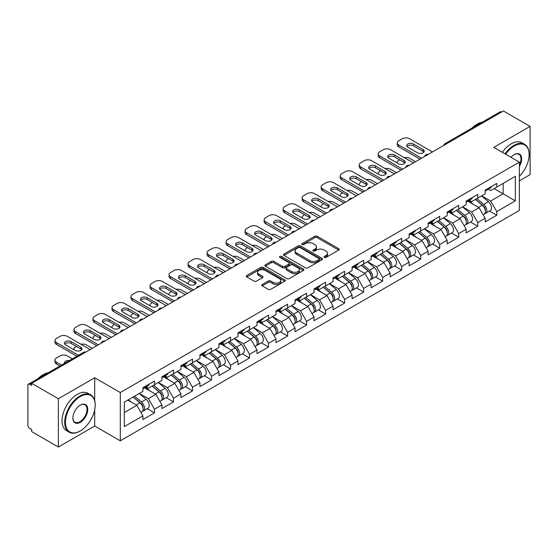 <?xml version="1.0" encoding="UTF-8"?>
<svg xmlns="http://www.w3.org/2000/svg" width="558" height="558" viewBox="0 0 558 558"><rect width="100%" height="100%" fill="white"/><g stroke="black" fill="none" stroke-linecap="round" stroke-linejoin="round"><path stroke-width="0.84" d="M324.317 257.412A1.186 0.684 0 0 0 325.991 257.412L338.706 250.075A1.695 0.976 0 0 0 339.201 249.384A1.695 0.976 0 0 0 338.706 248.694L317.167 236.257A1.695 0.976 0 0 0 314.775 236.257L302.066 243.602A1.186 0.684 0 0 0 301.718 244.083A1.186 0.684 0 0 0 302.066 244.564A1.186 0.684 0 0 0 303.74 244.564L305.386 243.616A5.413 3.125 0 0 1 313.038 243.616L314.838 244.655A5.413 3.125 0 0 1 316.421 246.866A5.413 3.125 0 0 1 314.838 249.077L313.191 250.026A1.186 0.684 0 0 0 312.843 250.507A1.186 0.684 0 0 0 313.191 250.988A1.186 0.684 0 0 0 314.865 250.988L316.512 250.04A5.413 3.125 0 0 1 324.17 250.04L325.963 251.079A5.413 3.125 0 0 1 327.546 253.29A5.413 3.125 0 0 1 325.963 255.501L324.317 256.45A1.186 0.684 0 0 0 323.968 256.931A1.186 0.684 0 0 0 324.317 257.412L324.317 256.45M262.253 284.475A1.695 0.976 0 0 0 261.758 285.166A1.695 0.976 0 0 0 262.253 285.856L268.293 289.344A1.695 0.976 0 0 0 270.686 289.344L284.803 281.197A1.695 0.976 0 0 0 285.298 280.507A1.695 0.976 0 0 0 284.803 279.816L263.271 267.38A1.695 0.976 0 0 0 260.872 267.38L246.755 275.533A1.695 0.976 0 0 0 246.259 276.224A1.695 0.976 0 0 0 246.755 276.914L254.057 281.127A1.695 0.976 0 0 0 256.45 281.127L262.49 277.64A1.695 0.976 0 0 0 262.985 276.949A1.695 0.976 0 0 0 262.49 276.259L258.87 274.166A4.527 2.616 0 0 1 257.545 272.318A4.527 2.616 0 0 1 260.342 269.905A4.527 2.616 0 0 1 265.273 270.47L279.453 278.658A4.527 2.616 0 0 1 280.779 280.507A4.527 2.616 0 0 1 277.982 282.92A4.527 2.616 0 0 1 273.05 282.355L270.686 280.988A1.695 0.976 0 0 0 268.293 280.988L262.253 284.475L262.253 285.856L268.293 282.397L268.293 280.988M94.7 377.773L58.374 398.74L31.68 383.332L503.407 110.979L530.1 126.394L493.774 147.368L519.372 162.141L120.298 392.546L94.7 377.773L94.7 400.588M305.505 267.861A1.695 0.976 0 0 0 307.897 267.861L322.015 259.714A1.695 0.976 0 0 0 322.51 259.024A1.695 0.976 0 0 0 322.015 258.333L300.476 245.897A1.695 0.976 0 0 0 298.084 245.897L283.966 254.05A1.695 0.976 0 0 0 283.471 254.741A1.695 0.976 0 0 0 283.966 255.431L305.505 267.861M280.311 257.67A1.186 0.684 0 0 1 281.511 257.838L281.511 256.429L303.413 269.075A1.695 0.976 0 0 1 303.908 269.765A1.695 0.976 0 0 1 303.413 270.456L289.288 278.602A1.695 0.976 0 0 1 286.896 278.602L265.364 266.173L265.364 264.792A1.695 0.976 0 0 0 264.869 265.482A1.695 0.976 0 0 0 265.364 266.173M265.364 264.792L271.404 261.297A1.695 0.976 0 0 1 273.797 261.297L282.529 266.34A1.695 0.976 0 0 0 284.922 266.34L288.932 264.032A1.695 0.976 0 0 0 289.428 263.341A1.695 0.976 0 0 0 288.932 262.651L279.837 257.398A1.186 0.684 0 0 1 279.495 256.917A1.186 0.684 0 0 1 280.221 256.282A1.186 0.684 0 0 1 281.511 256.429M58.374 398.74L58.374 447.021L94.7 426.047L120.298 440.827L120.298 392.546M120.298 440.827L519.372 210.422L519.372 162.141M147.256 408.679L154.489 412.85L154.489 409.195L148.393 398.635L139.374 393.432M154.489 412.85L142.904 419.539L142.904 415.877L124.315 426.612L124.315 402.123L142.904 391.388L142.904 387.726L154.489 381.044L154.489 384.699L161.925 380.41L161.925 376.748L173.503 370.066L173.503 373.72L180.938 369.431L180.938 365.769L192.517 359.087L192.517 362.749L199.952 358.452L199.952 354.79L211.531 348.108L211.531 351.77L218.966 347.474L218.966 343.812L230.545 337.13L230.545 340.792L237.98 336.495L237.98 332.833L249.566 326.151L249.566 329.813L257.001 325.516L257.001 321.854L268.579 315.172L268.579 318.834L276.015 314.538L276.015 310.883L287.593 304.194L287.593 307.856L295.029 303.559L295.029 299.904L306.607 293.215L306.607 296.877L314.042 292.58L314.042 288.925L325.621 282.236L325.621 285.898L333.056 281.602L333.056 277.947L344.642 271.258L344.642 274.92L352.077 270.623L352.077 266.968L363.656 260.279L363.656 263.941L371.091 259.644L371.091 255.989L382.669 249.3L382.669 252.962L390.105 248.666L390.105 245.011L401.683 238.322L401.683 241.984L409.119 237.687L409.119 234.032L420.704 227.343L420.704 231.005L428.139 226.708L428.139 223.054L439.718 216.364L439.718 220.026L447.153 215.73L447.153 212.075L458.732 205.386L458.732 209.048L466.167 204.758L466.167 201.096L477.746 194.407L477.746 198.069L485.181 193.779L485.181 190.118L496.76 183.429L496.76 187.09L515.348 176.356L515.348 200.852L496.76 211.58L490.67 201.026L481.645 195.816M489.533 211.064L496.76 215.242L496.76 211.58M496.76 215.242L485.181 221.924L485.181 218.269L477.746 222.558L471.65 212.005L462.631 206.795M470.513 222.042L477.746 226.22L477.746 222.558M477.746 226.22L466.167 232.902L466.167 229.247L458.732 233.537L452.636 222.984L443.617 217.773M451.499 233.021L458.732 237.199L458.732 233.537M458.732 237.199L447.153 243.881L447.153 240.226L439.718 244.516L433.622 233.962L424.603 228.752M432.485 243.999L439.718 248.177L439.718 244.516M439.718 248.177L428.139 254.86L428.139 251.205L420.704 255.494L414.608 244.941L405.589 239.731M413.471 254.978L420.704 259.156L420.704 255.494M420.704 259.156L409.119 265.838L409.119 262.183L401.683 266.473L395.594 255.92L386.568 250.709M394.45 265.957L401.683 270.135L401.683 266.473M401.683 270.135L390.105 276.817L390.105 273.162L382.669 277.452L376.573 266.898L367.555 261.688M375.436 276.935L382.669 281.113L382.669 277.452M382.669 281.113L371.091 287.795L371.091 284.141L363.656 288.43L357.559 277.877L348.541 272.667M356.423 287.914L363.656 292.092L363.656 288.43M363.656 292.092L352.077 298.774L352.077 295.119L344.642 299.409L338.546 288.856L329.527 283.645M337.409 298.893L344.642 303.071L344.642 299.409M344.642 303.071L333.056 309.753L333.056 306.091L325.621 310.387L319.532 299.834L310.506 294.624M318.395 309.871L325.621 314.049L325.621 310.387M325.621 314.049L314.042 320.731L314.042 317.07L306.607 321.366L300.511 310.806L291.492 305.603M299.374 320.85L306.607 325.028L306.607 321.366M306.607 325.028L295.029 331.71L295.029 328.048L287.593 332.345L281.497 321.785L272.478 316.581M280.36 331.829L287.593 336.007L287.593 332.345M287.593 336.007L276.015 342.689L276.015 339.027L268.579 343.323L262.483 332.763L253.465 327.56M261.346 342.807L268.579 346.985L268.579 343.323M268.579 346.985L257.001 353.667L257.001 350.006L249.566 354.302L243.469 343.742L234.451 338.539M242.332 353.786L249.566 357.957L249.566 354.302M249.566 357.957L237.98 364.646L237.98 360.984L230.545 365.281L224.456 354.721L215.43 349.517M223.319 364.765L230.545 368.936L230.545 365.281M230.545 368.936L218.966 375.625L218.966 371.963L211.531 376.259L205.435 365.699L196.416 360.496M204.298 375.743L211.531 379.914L211.531 376.259M211.531 379.914L199.952 386.603L199.952 382.941L192.517 387.238L186.421 376.678L177.402 371.475M185.284 386.722L192.517 390.893L192.517 387.238M192.517 390.893L180.938 397.582L180.938 393.92L173.503 398.217L167.407 387.657L158.388 382.453M166.27 397.701L173.503 401.872L173.503 398.217M173.503 401.872L161.925 408.561L161.925 404.899L154.489 409.195M146.036 386.861L148.393 388.222L154.489 384.699M148.393 398.635L155.828 394.346L144.452 387.775M161.925 404.899L155.828 394.346M165.049 375.883L167.407 377.243L173.503 373.72M167.407 387.657L174.842 383.367L163.466 376.796M180.938 393.92L174.842 383.367M184.063 364.904L186.421 366.264L192.517 362.749M186.421 376.678L193.856 372.388L182.48 365.818M199.952 382.941L193.856 372.388M203.084 353.925L205.435 355.286L211.531 351.77M205.435 365.699L212.87 361.41L201.494 354.839M218.966 371.963L212.87 361.41M222.098 342.947L224.456 344.307L230.545 340.792M224.456 354.721L231.891 350.431L220.515 343.861M237.98 360.984L231.891 350.431M241.112 331.968L243.469 333.328L249.566 329.813M243.469 343.742L250.905 339.452L239.528 332.882M257.001 350.006L250.905 339.452M260.126 320.99L262.483 322.35L268.579 318.834M262.483 332.763L269.919 328.474L258.542 321.903M276.015 339.027L269.919 328.474M279.139 310.011L281.497 311.371L287.593 307.856M281.497 321.785L288.932 317.495L277.556 310.925M295.029 328.048L288.932 317.495M298.16 299.032L300.511 300.392L306.607 296.877M300.511 310.806L307.946 306.516L296.57 299.946M314.042 317.07L307.946 306.516M317.174 288.054L319.532 289.414L325.621 285.898M319.532 299.834L326.967 295.538L315.591 288.967M333.056 306.091L326.967 295.538M336.188 277.075L338.546 278.435L344.642 274.92M338.546 288.856L345.981 284.559L334.605 277.989M352.077 295.119L345.981 284.559M355.202 266.096L357.559 267.456L363.656 263.941M357.559 277.877L364.995 273.58L353.619 267.01M371.091 284.141L364.995 273.58M374.216 255.118L376.573 256.478L382.669 252.962M376.573 266.898L384.009 262.602L372.632 256.031M390.105 273.162L384.009 262.602M393.237 244.139L395.594 245.499L401.683 241.984M395.594 255.92L403.029 251.623L391.653 245.06M409.119 262.183L403.029 251.623M412.25 233.16L414.608 234.52L420.704 231.005M414.608 244.941L422.043 240.644L410.667 234.081M428.139 251.205L422.043 240.644M431.264 222.182L433.622 223.542L439.718 220.026M433.622 233.962L441.057 229.666L429.681 223.102M447.153 240.226L441.057 229.666M450.278 211.203L452.636 212.563L458.732 209.048M452.636 222.984L460.071 218.687L448.695 212.124M466.167 229.247L460.071 218.687M469.299 200.224L471.65 201.591L477.746 198.069M471.65 212.005L479.085 207.709L467.709 201.145M485.181 218.269L479.085 207.709M501.579 112.039L446.358 143.915M445.584 144.369A2.588 1.493 120 0 1 446.24 143.845A2.588 1.493 60 0 0 444.942 143.72L500.163 111.837A2.588 1.493 60 0 1 501.454 111.963M488.313 189.253L490.67 190.613L496.76 187.09M490.67 201.026L503.163 193.814L503.163 183.394L515.348 176.356M494.144 188.604L515.348 200.852M519.372 180.862L530.1 174.668L530.1 126.394M58.374 447.021L31.68 431.606L31.68 429.493L29.727 428.37A2.588 1.493 -120 0 1 27.9 425.203L27.9 385.369A2.588 1.493 -120 0 1 28.437 384.19A2.588 1.493 -120 0 1 29.727 384.316L31.68 385.439L31.68 383.332M124.315 412.536L136.815 405.324L127.789 400.114M142.904 415.877L136.815 405.324M94.7 426.047L94.7 409.788M324.791 257.58L325.963 256.903A5.413 3.125 0 0 0 327.546 254.692L327.546 253.29M316.421 246.866L316.421 248.268A5.413 3.125 0 0 1 314.838 250.479L313.666 251.156M338.685 250.089L317.167 237.666A1.695 0.976 0 0 0 314.775 237.666L302.534 244.732M322.015 258.333L322.015 259.714L300.476 247.306A1.695 0.976 0 0 0 298.084 247.306L283.987 255.445M319.023 259.505A1.186 0.684 0 0 0 319.371 259.024A1.186 0.684 0 0 0 319.023 258.535L300.12 247.626A1.186 0.684 0 0 0 298.446 247.626L296.71 248.624A5.413 3.125 0 0 0 295.126 250.835A5.413 3.125 0 0 0 296.71 253.046L309.634 260.509A5.413 3.125 0 0 0 317.286 260.509L319.023 259.505L319.023 260.914A1.186 0.684 0 0 0 319.371 260.426L319.371 259.024M295.126 250.835L295.126 252.244A5.413 3.125 0 0 0 296.71 254.455L296.71 253.046M319.023 260.914L317.286 261.911A5.413 3.125 0 0 1 309.634 261.911L296.71 254.455M265.385 266.187L271.404 262.706L271.404 261.297M289.428 263.341L289.428 264.743A1.695 0.976 0 0 1 288.932 265.434L284.922 267.749A1.695 0.976 0 0 1 282.529 267.749L273.797 262.706A1.695 0.976 0 0 0 271.404 262.706M281.511 257.838L303.385 270.47M291.597 271.579A4.527 2.616 0 0 0 296.528 272.144A4.527 2.616 0 0 0 299.318 269.73A4.527 2.616 0 0 0 297.993 267.882L292.999 264.994A1.695 0.976 0 0 0 290.606 264.994L286.596 267.31A1.695 0.976 0 0 0 286.101 268A1.695 0.976 0 0 0 286.596 268.691L291.597 271.579L291.597 272.981A4.527 2.616 0 0 0 296.528 273.553A4.527 2.616 0 0 0 299.318 271.132L299.318 269.73M286.101 268L286.101 269.409A1.695 0.976 0 0 0 286.596 270.1L286.596 268.691M291.597 272.981L286.596 270.1M280.779 280.507L280.779 281.909A4.527 2.616 0 0 1 277.982 284.329A4.527 2.616 0 0 1 273.05 283.757L270.686 282.397A1.695 0.976 0 0 0 268.293 282.397M257.545 272.318L257.545 273.727A4.527 2.616 0 0 0 258.87 275.575L258.87 274.166M262.469 277.654L258.87 275.575M284.803 279.816L284.803 281.197L263.271 268.789A1.695 0.976 0 0 0 260.872 268.789L246.782 276.928M483.73 206.314L482.879 205.818M484.825 213.561A5.692 3.285 -120 0 0 485.648 213.309A5.692 3.285 -120 0 0 486.674 209.334A5.692 3.285 -120 0 0 483.709 204.374L476.846 198.585M485.648 213.309L490.343 210.596A5.692 3.285 -120 0 0 491.368 206.62A5.692 3.285 -120 0 0 488.403 201.668L481.54 195.879M475.528 199.352L483.354 205.951A3.446 1.988 60 0 1 485.216 210.199M415.522 161.722L409.607 158.305A5.168 2.985 0 0 0 404.243 157.6M399.674 159.818L398.761 160.348A5.168 2.985 0 0 0 397.247 162.462A5.168 2.985 0 0 0 397.38 163.145M483.151 214.746L484.184 214.153A5.692 3.285 -120 0 0 485.209 210.178A5.692 3.285 -120 0 0 482.245 205.218L475.388 199.429M473.407 204.43L468.776 200.524M407.012 146.517A3.962 2.288 180 0 1 413.45 145.819L423.076 151.378A3.962 2.288 180 0 1 423.906 152.083M420.028 159.114L398.761 146.838A5.168 2.985 180 0 1 397.247 144.724L397.247 142.897A5.168 2.985 0 0 0 398.761 145.01L398.761 146.838M486.709 189.239A5.692 3.285 60 0 1 485.648 190.787A5.692 3.285 60 0 1 485.181 190.976M491.403 186.525A5.692 3.285 60 0 1 490.343 188.074L485.648 190.787M397.247 142.897A5.168 2.985 0 0 1 398.761 140.783L402.297 138.747A5.168 2.985 0 0 1 409.607 138.747L432.464 151.936M421.618 158.2L398.761 145.01M413.45 143.985L423.076 149.544A3.962 2.288 180 0 1 424.24 151.162A3.962 2.288 180 0 1 421.792 153.283A3.962 2.288 180 0 1 417.468 152.78L407.842 147.221A3.962 2.288 180 0 1 406.677 145.603A3.962 2.288 180 0 1 409.126 143.49A3.962 2.288 180 0 1 413.45 143.985L413.45 145.819M519.372 176.363A21.03 12.143 120 0 0 529.124 154.615A21.03 12.143 120 0 0 514.253 146.029A21.03 12.143 120 0 0 505.618 154.203M504.99 153.841A21.546 12.443 -60 0 1 513.89 145.394A21.546 12.443 -60 0 1 524.66 144.327A21.546 12.443 -60 0 1 529.124 154.189A21.546 12.443 -60 0 1 529.124 154.406M511.03 157.328A10.518 6.068 -60 0 1 514.253 154.615L514.253 154.615A10.518 6.068 -60 0 1 521.158 156.031A10.518 6.068 -60 0 1 519.372 166.472M519.372 164.973A9.995 5.775 120 0 0 518.884 154.329A9.995 5.775 120 0 0 514.071 154.719M471.949 128.124A21.546 12.443 -60 0 1 477.076 124.141A21.546 12.443 -60 0 1 482.203 122.209M502.312 152.292A21.546 12.443 -60 0 1 511.205 143.845A21.546 12.443 -60 0 1 521.981 142.778L524.66 144.327M79.947 431.118L80.317 430.902A21.03 12.143 120 0 0 95.188 405.143A21.03 12.143 120 0 0 80.317 396.564A21.03 12.143 120 0 0 65.446 422.315A21.03 12.143 120 0 0 80.317 430.902L79.947 431.118A21.546 12.443 -60 0 1 69.171 432.185A21.546 12.443 -60 0 1 65.872 414.915A21.546 12.443 -60 0 1 79.947 395.929A21.546 12.443 -60 0 1 90.724 394.862A21.546 12.443 -60 0 1 95.188 404.724A21.546 12.443 -60 0 1 95.181 404.934M80.317 405.143L80.317 405.143A10.518 6.068 -60 0 1 87.752 409.439A10.518 6.068 -60 0 1 80.317 422.315A10.518 6.068 -60 0 1 72.882 418.026A10.518 6.068 -60 0 1 80.317 405.143L80.317 405.143M72.882 417.809A9.995 5.775 120 0 0 74.946 422.183A9.995 5.775 120 0 0 79.947 421.688A9.995 5.775 120 0 0 86.483 412.871A9.995 5.775 120 0 0 84.949 404.864A9.995 5.775 120 0 0 80.129 405.254M38.014 378.659A21.546 12.443 -60 0 1 43.133 374.676A21.546 12.443 -60 0 1 48.26 372.737M69.171 432.185L66.493 430.637A21.546 12.443 -60 0 1 63.187 413.366A21.546 12.443 -60 0 1 77.269 394.38A21.546 12.443 -60 0 1 88.038 393.313L90.724 394.862M464.716 217.292L463.865 216.797M465.804 224.539A5.692 3.285 -120 0 0 466.634 224.281A5.692 3.285 -120 0 0 467.66 220.312A5.692 3.285 -120 0 0 464.695 215.353L457.832 209.564M466.634 224.281L471.329 221.575A5.692 3.285 -120 0 0 472.347 217.599A5.692 3.285 -120 0 0 469.39 212.647L462.526 206.858M456.514 210.331L464.34 216.929A3.446 1.988 60 0 1 466.202 221.177M396.508 172.701L390.593 169.283A5.168 2.985 0 0 0 385.229 168.579M380.661 170.797L379.747 171.327A5.168 2.985 0 0 0 378.233 173.44A5.168 2.985 0 0 0 378.366 174.124M464.137 225.725L465.17 225.132A5.692 3.285 -120 0 0 466.195 221.156A5.692 3.285 -120 0 0 463.231 216.197L456.374 210.408M454.393 215.409L449.762 211.503M445.702 228.271L444.845 227.776M446.791 235.518A5.692 3.285 -120 0 0 447.621 235.26A5.692 3.285 -120 0 0 448.639 231.291A5.692 3.285 -120 0 0 445.682 226.332L438.818 220.543M447.621 235.26L452.315 232.553A5.692 3.285 -120 0 0 453.333 228.578A5.692 3.285 -120 0 0 450.369 223.625L443.512 217.836M437.5 221.31L445.326 227.908A3.446 1.988 60 0 1 447.181 232.156M377.487 183.68L371.579 180.262A5.168 2.985 0 0 0 366.208 179.557M361.647 181.775L360.726 182.306A5.168 2.985 0 0 0 359.212 184.419A5.168 2.985 0 0 0 359.352 185.096M445.124 236.704L446.156 236.111A5.692 3.285 -120 0 0 447.181 232.135A5.692 3.285 -120 0 0 444.217 227.176L437.353 221.386M435.38 226.388L430.748 222.482M426.689 239.243L425.831 238.754M427.777 246.496A5.692 3.285 -120 0 0 428.607 246.238A5.692 3.285 -120 0 0 429.625 242.27A5.692 3.285 -120 0 0 426.661 237.31L419.804 231.521M428.607 246.238L433.294 243.532A5.692 3.285 -120 0 0 434.319 239.556A5.692 3.285 -120 0 0 431.355 234.604L424.499 228.815M418.479 232.288L426.305 238.887A3.446 1.988 60 0 1 428.167 243.135M358.473 194.658L352.565 191.241A5.168 2.985 0 0 0 347.195 190.536M342.626 192.754L341.712 193.284A5.168 2.985 0 0 0 340.199 195.398A5.168 2.985 0 0 0 340.338 196.074M426.103 247.682L427.142 247.082A5.692 3.285 -120 0 0 428.16 243.114A5.692 3.285 -120 0 0 425.203 238.154L418.34 232.365M416.366 237.366L411.734 233.46M407.668 250.221L406.817 249.733M408.763 257.475A5.692 3.285 -120 0 0 409.586 257.217A5.692 3.285 -120 0 0 410.611 253.241A5.692 3.285 -120 0 0 407.647 248.289L400.79 242.5M409.586 257.217L414.28 254.511A5.692 3.285 -120 0 0 415.305 250.535A5.692 3.285 -120 0 0 412.341 245.583L405.478 239.794M399.465 243.267L407.291 249.865A3.446 1.988 60 0 1 409.154 254.113M339.459 205.637L333.544 202.219A5.168 2.985 0 0 0 328.181 201.515M323.612 203.733L322.698 204.263A5.168 2.985 0 0 0 321.185 206.376A5.168 2.985 0 0 0 321.317 207.053M407.089 258.661L408.128 258.061A5.692 3.285 -120 0 0 409.147 254.092A5.692 3.285 -120 0 0 406.182 249.133L399.326 243.344M397.345 248.345L392.72 244.439M388.654 261.2L387.803 260.712M389.749 268.454A5.692 3.285 -120 0 0 390.572 268.196A5.692 3.285 -120 0 0 391.597 264.22A5.692 3.285 -120 0 0 388.633 259.268L381.77 253.478M390.572 268.196L395.266 265.489A5.692 3.285 -120 0 0 396.292 261.514A5.692 3.285 -120 0 0 393.327 256.561L386.464 250.772M380.451 254.246L388.277 260.844A3.446 1.988 60 0 1 390.14 265.092M320.445 216.616L314.531 213.198A5.168 2.985 0 0 0 309.167 212.493M304.598 214.711L303.685 215.242A5.168 2.985 0 0 0 302.171 217.355A5.168 2.985 0 0 0 302.303 218.032M388.075 269.64L389.107 269.04A5.692 3.285 -120 0 0 390.133 265.071A5.692 3.285 -120 0 0 387.168 260.112L380.312 254.322M378.331 259.324L373.7 255.418M387.998 157.496A3.962 2.288 180 0 1 394.436 156.798L404.062 162.357A3.962 2.288 180 0 1 404.892 163.055M401.014 170.092L379.747 157.816A5.168 2.985 180 0 1 378.233 155.703L378.233 153.875A5.168 2.985 0 0 0 379.747 155.982L379.747 157.816M467.695 200.217A5.692 3.285 60 0 1 466.634 201.766A5.692 3.285 60 0 1 466.167 201.954M472.389 197.504A5.692 3.285 60 0 1 471.329 199.053L466.634 201.766M378.233 153.875A5.168 2.985 0 0 1 379.747 151.762L383.276 149.725A5.168 2.985 0 0 1 390.593 149.725L413.45 162.915M402.597 169.179L379.747 155.982M394.436 154.964L404.062 160.523A3.962 2.288 180 0 1 405.227 162.141A3.962 2.288 180 0 1 402.778 164.261A3.962 2.288 180 0 1 398.454 163.759L388.828 158.2A3.962 2.288 180 0 1 387.664 156.582A3.962 2.288 180 0 1 390.112 154.468A3.962 2.288 180 0 1 394.436 154.964L394.436 156.798M368.978 168.474A3.962 2.288 180 0 1 375.415 167.77L385.048 173.336A3.962 2.288 180 0 1 385.878 174.033M382 181.071L360.726 168.795A5.168 2.985 180 0 1 359.212 166.682L359.212 164.854A5.168 2.985 0 0 0 360.726 166.961L360.726 168.795M448.681 211.196A5.692 3.285 60 0 1 447.621 212.744A5.692 3.285 60 0 1 447.153 212.933M453.368 208.483A5.692 3.285 60 0 1 452.315 210.031L447.621 212.744M359.212 164.854A5.168 2.985 0 0 1 360.726 162.741L364.262 160.697A5.168 2.985 0 0 1 371.579 160.697L394.429 173.894M383.583 180.157L360.726 166.961M375.415 165.942L385.048 171.501A3.962 2.288 180 0 1 386.206 173.119A3.962 2.288 180 0 1 383.758 175.233A3.962 2.288 180 0 1 379.44 174.738L369.808 169.179A3.962 2.288 180 0 1 368.65 167.56A3.962 2.288 180 0 1 371.098 165.447A3.962 2.288 180 0 1 375.415 165.942L375.415 167.77M349.964 179.453A3.962 2.288 180 0 1 356.402 178.748L366.034 184.314A3.962 2.288 180 0 1 366.864 185.012M362.986 192.05L341.712 179.774A5.168 2.985 180 0 1 340.199 177.66L340.199 175.833A5.168 2.985 0 0 0 341.712 177.939L341.712 179.774M429.66 222.168A5.692 3.285 60 0 1 428.607 223.723A5.692 3.285 60 0 1 428.139 223.911M434.354 219.461A5.692 3.285 60 0 1 433.294 221.01L428.607 223.723M340.199 175.833A5.168 2.985 0 0 1 341.712 173.719L345.249 171.676A5.168 2.985 0 0 1 352.565 171.676L375.415 184.872M364.569 191.136L341.712 177.939M356.402 176.921L366.034 182.48A3.962 2.288 180 0 1 367.192 184.098A3.962 2.288 180 0 1 364.744 186.212A3.962 2.288 180 0 1 360.426 185.716L350.794 180.157A3.962 2.288 180 0 1 349.636 178.539A3.962 2.288 180 0 1 352.084 176.426A3.962 2.288 180 0 1 356.402 176.921L356.402 178.748M330.95 190.431A3.962 2.288 180 0 1 337.388 189.727L347.013 195.286A3.962 2.288 180 0 1 347.85 195.991M343.972 203.028L322.698 190.752A5.168 2.985 180 0 1 321.185 188.639L321.185 186.811A5.168 2.985 0 0 0 322.698 188.918L322.698 190.752M410.646 233.146A5.692 3.285 60 0 1 409.586 234.702A5.692 3.285 60 0 1 409.119 234.89M415.34 230.44A5.692 3.285 60 0 1 414.28 231.989L409.586 234.702M321.185 186.811A5.168 2.985 0 0 1 322.698 184.698L326.235 182.654A5.168 2.985 0 0 1 333.544 182.654L356.402 195.851M345.555 202.115L322.698 188.918M337.388 187.9L347.013 193.459A3.962 2.288 180 0 1 348.178 195.077A3.962 2.288 180 0 1 345.73 197.19A3.962 2.288 180 0 1 341.412 196.695L331.78 191.136A3.962 2.288 180 0 1 330.622 189.518A3.962 2.288 180 0 1 333.063 187.404A3.962 2.288 180 0 1 337.388 187.9L337.388 189.727M311.936 201.41A3.962 2.288 180 0 1 318.374 200.706L327.999 206.265A3.962 2.288 180 0 1 328.829 206.969M324.951 214.007L303.685 201.731A5.168 2.985 180 0 1 302.171 199.618L302.171 197.79A5.168 2.985 0 0 0 303.685 199.897L303.685 201.731M391.632 244.125A5.692 3.285 60 0 1 390.572 245.68A5.692 3.285 60 0 1 390.105 245.869M396.326 241.419A5.692 3.285 60 0 1 395.266 242.967L390.572 245.68M302.171 197.79A5.168 2.985 0 0 1 303.685 195.677L307.221 193.633A5.168 2.985 0 0 1 314.531 193.633L337.388 206.83M326.542 213.093L303.685 199.897M318.374 198.878L327.999 204.437A3.962 2.288 180 0 1 329.164 206.055A3.962 2.288 180 0 1 326.716 208.169A3.962 2.288 180 0 1 322.391 207.674L312.766 202.115A3.962 2.288 180 0 1 311.601 200.496A3.962 2.288 180 0 1 314.049 198.383A3.962 2.288 180 0 1 318.374 198.878L318.374 200.706M369.64 272.178L368.789 271.69M370.728 279.432A5.692 3.285 -120 0 0 371.558 279.174A5.692 3.285 -120 0 0 372.577 275.199A5.692 3.285 -120 0 0 369.619 270.246L362.756 264.457M371.558 279.174L376.252 276.468A5.692 3.285 -120 0 0 377.271 272.492A5.692 3.285 -120 0 0 374.313 267.533L367.45 261.751M361.438 265.224L369.263 271.823A3.446 1.988 60 0 1 371.126 276.071M301.425 227.594L295.517 224.176A5.168 2.985 0 0 0 290.146 223.472M285.584 225.69L284.671 226.22A5.168 2.985 0 0 0 283.15 228.334A5.168 2.985 0 0 0 283.29 229.01M369.061 280.618L370.094 280.018A5.692 3.285 -120 0 0 371.119 276.043A5.692 3.285 -120 0 0 368.154 271.09L361.291 265.301M359.317 270.302L354.686 266.396M292.915 212.389A3.962 2.288 180 0 1 299.353 211.684L308.986 217.243A3.962 2.288 180 0 1 309.816 217.948M305.937 224.986L284.671 212.71A5.168 2.985 180 0 1 283.15 210.596L283.15 208.769A5.168 2.985 0 0 0 284.671 210.875L284.671 212.71M372.618 255.104A5.692 3.285 60 0 1 371.558 256.659A5.692 3.285 60 0 1 371.091 256.847M377.313 252.397A5.692 3.285 60 0 1 376.252 253.946L371.558 256.659M283.15 208.769A5.168 2.985 0 0 1 284.671 206.655L288.2 204.612A5.168 2.985 0 0 1 295.517 204.612L318.374 217.808M307.521 224.072L284.671 210.875M299.353 209.857L308.986 215.416A3.962 2.288 180 0 1 310.15 217.034A3.962 2.288 180 0 1 307.702 219.148A3.962 2.288 180 0 1 303.378 218.652L293.752 213.093A3.962 2.288 180 0 1 292.587 211.475A3.962 2.288 180 0 1 295.036 209.362A3.962 2.288 180 0 1 299.353 209.857L299.353 211.684M350.626 283.157L349.768 282.669M351.714 290.411A5.692 3.285 -120 0 0 352.544 290.153A5.692 3.285 -120 0 0 353.563 286.177A5.692 3.285 -120 0 0 350.605 281.225L343.742 275.436M352.544 290.153L357.239 287.447A5.692 3.285 -120 0 0 358.257 283.471A5.692 3.285 -120 0 0 355.293 278.512L348.436 272.729M342.424 276.196L350.243 282.801A3.446 1.988 60 0 1 352.105 287.049M282.411 238.573L276.503 235.155A5.168 2.985 0 0 0 271.132 234.451M266.571 236.669L265.65 237.199A5.168 2.985 0 0 0 264.136 239.312A5.168 2.985 0 0 0 264.276 239.989M350.04 291.597L351.08 290.997A5.692 3.285 -120 0 0 352.105 287.021A5.692 3.285 -120 0 0 349.141 282.069L342.277 276.28M340.303 281.281L335.672 277.375M273.901 223.367A3.962 2.288 180 0 1 280.339 222.663L289.972 228.222A3.962 2.288 180 0 1 290.802 228.926M286.924 235.964L265.65 223.688A5.168 2.985 180 0 1 264.136 221.575L264.136 219.747A5.168 2.985 0 0 0 265.65 221.854L265.65 223.688M353.605 266.082A5.692 3.285 60 0 1 352.544 267.638A5.692 3.285 60 0 1 352.077 267.826M358.292 263.376A5.692 3.285 60 0 1 357.239 264.924L352.544 267.638M264.136 219.747A5.168 2.985 0 0 1 265.65 217.634L269.186 215.59A5.168 2.985 0 0 1 276.503 215.59L299.353 228.787M288.507 235.051L265.65 221.854M280.339 220.835L289.972 226.395A3.962 2.288 180 0 1 291.13 228.013A3.962 2.288 180 0 1 288.681 230.126A3.962 2.288 180 0 1 284.364 229.631L274.731 224.072A3.962 2.288 180 0 1 273.573 222.454A3.962 2.288 180 0 1 276.022 220.34A3.962 2.288 180 0 1 280.339 220.835L280.339 222.663M331.612 294.136L330.755 293.647M332.701 301.39A5.692 3.285 -120 0 0 333.524 301.132A5.692 3.285 -120 0 0 334.549 297.156A5.692 3.285 -120 0 0 331.585 292.204L324.728 286.414M333.524 301.132L338.218 298.425A5.692 3.285 -120 0 0 339.243 294.45A5.692 3.285 -120 0 0 336.279 289.49L329.422 283.708M323.403 287.175L331.229 293.78A3.446 1.988 60 0 1 333.091 298.028M263.397 249.552L257.489 246.134A5.168 2.985 0 0 0 252.118 245.429M247.55 247.647L246.636 248.177A5.168 2.985 0 0 0 245.122 250.284A5.168 2.985 0 0 0 245.262 250.967M331.027 302.576L332.066 301.976A5.692 3.285 -120 0 0 333.084 298A5.692 3.285 -120 0 0 330.127 293.048L323.263 287.258M321.282 292.259L316.658 288.353M254.887 234.346A3.962 2.288 180 0 1 261.325 233.642L270.958 239.201A3.962 2.288 180 0 1 271.788 239.905M267.91 246.943L246.636 234.667A5.168 2.985 180 0 1 245.122 232.553L245.122 230.726A5.168 2.985 0 0 0 246.636 232.832L246.636 234.667M334.584 277.061A5.692 3.285 60 0 1 333.524 278.616A5.692 3.285 60 0 1 333.056 278.805M339.278 274.355A5.692 3.285 60 0 1 338.218 275.903L333.524 278.616M245.122 230.726A5.168 2.985 0 0 1 246.636 228.613L250.172 226.569A5.168 2.985 0 0 1 257.489 226.569L280.339 239.766M269.493 246.029L246.636 232.832M261.325 231.814L270.958 237.373A3.962 2.288 180 0 1 272.116 238.991A3.962 2.288 180 0 1 269.667 241.105A3.962 2.288 180 0 1 265.35 240.61L255.717 235.051A3.962 2.288 180 0 1 254.56 233.432A3.962 2.288 180 0 1 257.008 231.319A3.962 2.288 180 0 1 261.325 231.814L261.325 233.642M312.592 305.114L311.741 304.626M313.687 312.368A5.692 3.285 -120 0 0 314.51 312.11A5.692 3.285 -120 0 0 315.535 308.135A5.692 3.285 -120 0 0 312.571 303.182L305.714 297.393M314.51 312.11L319.204 309.404A5.692 3.285 -120 0 0 320.229 305.428A5.692 3.285 -120 0 0 317.265 300.469L310.401 294.687M304.389 298.153L312.215 304.759A3.446 1.988 60 0 1 314.077 309.006M244.383 260.523L238.468 257.112A5.168 2.985 0 0 0 233.105 256.408M228.536 258.626L227.622 259.156A5.168 2.985 0 0 0 226.109 261.263A5.168 2.985 0 0 0 226.241 261.946M312.013 313.554L313.052 312.954A5.692 3.285 -120 0 0 314.07 308.979A5.692 3.285 -120 0 0 311.106 304.026L304.25 298.237M302.269 303.238L297.644 299.332M235.874 245.325A3.962 2.288 180 0 1 242.311 244.62L251.937 250.179A3.962 2.288 180 0 1 252.774 250.884M248.889 257.922L227.622 245.646A5.168 2.985 180 0 1 226.109 243.532L226.109 241.705A5.168 2.985 0 0 0 227.622 243.811L227.622 245.646M315.57 288.04A5.692 3.285 60 0 1 314.51 289.588A5.692 3.285 60 0 1 314.042 289.783M320.264 285.333A5.692 3.285 60 0 1 319.204 286.882L314.51 289.588M226.109 241.705A5.168 2.985 0 0 1 227.622 239.591L231.158 237.548A5.168 2.985 0 0 1 238.468 237.548L261.325 250.744M250.479 257.008L227.622 243.811M242.311 242.793L251.937 248.352A3.962 2.288 180 0 1 253.102 249.97A3.962 2.288 180 0 1 250.654 252.083A3.962 2.288 180 0 1 246.336 251.588L236.704 246.029A3.962 2.288 180 0 1 235.539 244.411A3.962 2.288 180 0 1 237.987 242.298A3.962 2.288 180 0 1 242.311 242.793L242.311 244.62M293.578 316.093L292.727 315.605M294.673 323.347A5.692 3.285 -120 0 0 295.496 323.089A5.692 3.285 -120 0 0 296.521 319.113A5.692 3.285 -120 0 0 293.557 314.161L286.693 308.372M295.496 323.089L300.19 320.383A5.692 3.285 -120 0 0 301.208 316.407A5.692 3.285 -120 0 0 298.251 311.448L291.388 305.665M285.375 309.132L293.201 315.737A3.446 1.988 60 0 1 295.063 319.985M225.369 271.502L219.454 268.091A5.168 2.985 0 0 0 214.091 267.387M209.522 269.605L208.608 270.135A5.168 2.985 0 0 0 207.095 272.241A5.168 2.985 0 0 0 207.227 272.925M292.999 324.533L294.031 323.933A5.692 3.285 -120 0 0 295.056 319.957A5.692 3.285 -120 0 0 292.092 315.005L285.236 309.216M283.255 314.217L278.623 310.311M216.86 256.303A3.962 2.288 180 0 1 223.298 255.599L232.923 261.158A3.962 2.288 180 0 1 233.753 261.862M229.875 268.9L208.608 256.624A5.168 2.985 180 0 1 207.095 254.511L207.095 252.676A5.168 2.985 0 0 0 208.608 254.79L208.608 256.624M296.556 299.018A5.692 3.285 60 0 1 295.496 300.567A5.692 3.285 60 0 1 295.029 300.762M301.25 296.312A5.692 3.285 60 0 1 300.19 297.86L295.496 300.567M207.095 252.676A5.168 2.985 0 0 1 208.608 250.57L212.145 248.526A5.168 2.985 0 0 1 219.454 248.526L242.311 261.723M231.458 267.986L208.608 254.79M223.298 253.771L232.923 259.331A3.962 2.288 180 0 1 234.088 260.949A3.962 2.288 180 0 1 231.64 263.062A3.962 2.288 180 0 1 227.315 262.567L217.69 257.008A3.962 2.288 180 0 1 216.525 255.39A3.962 2.288 180 0 1 218.973 253.276A3.962 2.288 180 0 1 223.298 253.771L223.298 255.599M274.564 327.072L273.713 326.583M275.652 334.326A5.692 3.285 -120 0 0 276.482 334.068A5.692 3.285 -120 0 0 277.5 330.092A5.692 3.285 -120 0 0 274.543 325.14L267.68 319.35M276.482 334.068L281.176 331.361A5.692 3.285 -120 0 0 282.195 327.386A5.692 3.285 -120 0 0 279.23 322.426L272.374 316.644M266.361 320.111L274.187 326.716A3.446 1.988 60 0 1 276.043 330.964M206.348 282.481L200.441 279.07A5.168 2.985 0 0 0 195.07 278.365M190.508 280.583L189.594 281.113A5.168 2.985 0 0 0 188.074 283.22A5.168 2.985 0 0 0 188.213 283.903M273.985 335.511L275.017 334.912A5.692 3.285 -120 0 0 276.043 330.936A5.692 3.285 -120 0 0 273.078 325.984L266.215 320.194M264.241 325.195L259.609 321.289M197.839 267.282A3.962 2.288 180 0 1 204.277 266.578L213.909 272.137A3.962 2.288 180 0 1 214.739 272.841M210.861 279.879L189.594 267.596A5.168 2.985 180 0 1 188.074 265.489L188.074 263.655A5.168 2.985 0 0 0 189.594 265.768L189.594 267.596M277.542 309.997A5.692 3.285 60 0 1 276.482 311.545A5.692 3.285 60 0 1 276.015 311.741M282.229 307.291A5.692 3.285 60 0 1 281.176 308.839L276.482 311.545M188.074 263.655A5.168 2.985 0 0 1 189.594 261.549L193.124 259.505A5.168 2.985 0 0 1 200.441 259.505L223.298 272.702M212.445 278.965L189.594 265.768M204.277 264.75L213.909 270.309A3.962 2.288 180 0 1 215.067 271.927A3.962 2.288 180 0 1 212.626 274.041A3.962 2.288 180 0 1 208.301 273.546L198.669 267.986A3.962 2.288 180 0 1 197.511 266.368A3.962 2.288 180 0 1 199.959 264.255A3.962 2.288 180 0 1 204.277 264.75L204.277 266.578M255.55 338.05L254.692 337.562M256.638 345.304A5.692 3.285 -120 0 0 257.468 345.046A5.692 3.285 -120 0 0 258.487 341.071A5.692 3.285 -120 0 0 255.522 336.118L248.666 330.329M257.468 345.046L262.155 342.34A5.692 3.285 -120 0 0 263.181 338.364A5.692 3.285 -120 0 0 260.216 333.405L253.36 327.616M247.34 331.089L255.166 337.695A3.446 1.988 60 0 1 257.029 341.942M187.335 293.459L181.427 290.048A5.168 2.985 0 0 0 176.056 289.344M171.487 291.562L170.574 292.092A5.168 2.985 0 0 0 169.06 294.199A5.168 2.985 0 0 0 169.2 294.882M254.964 346.49L256.003 345.89A5.692 3.285 -120 0 0 257.022 341.914A5.692 3.285 -120 0 0 254.064 336.962L247.201 331.173M245.227 336.174L240.596 332.268M178.825 278.261A3.962 2.288 180 0 1 185.263 277.556L194.895 283.115A3.962 2.288 180 0 1 195.725 283.82M191.847 290.858L170.574 278.575A5.168 2.985 180 0 1 169.06 276.468L169.06 274.634A5.168 2.985 0 0 0 170.574 276.747L170.574 278.575M258.521 320.976A5.692 3.285 60 0 1 257.468 322.524A5.692 3.285 60 0 1 257.001 322.719M263.216 318.269A5.692 3.285 60 0 1 262.155 319.818L257.468 322.524M169.06 274.634A5.168 2.985 0 0 1 170.574 272.527L174.11 270.484A5.168 2.985 0 0 1 181.427 270.484L204.277 283.68M193.431 289.944L170.574 276.747M185.263 275.729L194.895 281.288A3.962 2.288 180 0 1 196.053 282.906A3.962 2.288 180 0 1 193.605 285.019A3.962 2.288 180 0 1 189.288 284.524L179.655 278.965A3.962 2.288 180 0 1 178.497 277.347A3.962 2.288 180 0 1 180.945 275.233A3.962 2.288 180 0 1 185.263 275.729L185.263 277.556M236.529 349.029L235.678 348.534M237.624 356.283A5.692 3.285 -120 0 0 238.447 356.025A5.692 3.285 -120 0 0 239.473 352.049A5.692 3.285 -120 0 0 236.508 347.097L229.652 341.308M238.447 356.025L243.142 353.319A5.692 3.285 -120 0 0 244.167 349.343A5.692 3.285 -120 0 0 241.202 344.384L234.346 338.594M228.327 342.068L236.153 348.673A3.446 1.988 60 0 1 238.015 352.921M168.321 304.438L162.406 301.027A5.168 2.985 0 0 0 157.042 300.323M152.474 302.541L151.56 303.071A5.168 2.985 0 0 0 150.046 305.177A5.168 2.985 0 0 0 150.186 305.861M235.95 357.469L236.99 356.869A5.692 3.285 -120 0 0 238.008 352.893A5.692 3.285 -120 0 0 235.051 347.941L228.187 342.152M226.206 347.153L221.582 343.247M159.811 289.239A3.962 2.288 180 0 1 166.249 288.535L175.882 294.094A3.962 2.288 180 0 1 176.712 294.798M172.834 301.836L151.56 289.553A5.168 2.985 180 0 1 150.046 287.447L150.046 285.612A5.168 2.985 0 0 0 151.56 287.726L151.56 289.553M239.508 331.954A5.692 3.285 60 0 1 238.447 333.503A5.692 3.285 60 0 1 237.98 333.698M244.202 329.248A5.692 3.285 60 0 1 243.142 330.796L238.447 333.503M150.046 285.612A5.168 2.985 0 0 1 151.56 283.506L155.096 281.462A5.168 2.985 0 0 1 162.406 281.462L185.263 294.659M174.417 300.922L151.56 287.726M166.249 286.707L175.882 292.266A3.962 2.288 180 0 1 177.039 293.885A3.962 2.288 180 0 1 174.591 295.998A3.962 2.288 180 0 1 170.274 295.503L160.641 289.944A3.962 2.288 180 0 1 159.483 288.326A3.962 2.288 180 0 1 161.925 286.212A3.962 2.288 180 0 1 166.249 286.707L166.249 288.535M217.515 360.008L216.664 359.512M218.61 367.262A5.692 3.285 -120 0 0 219.434 367.004A5.692 3.285 -120 0 0 220.459 363.028A5.692 3.285 -120 0 0 217.494 358.076L210.631 352.286M219.434 367.004L224.128 364.297A5.692 3.285 -120 0 0 225.153 360.322A5.692 3.285 -120 0 0 222.189 355.362L215.325 349.573M209.313 353.047L217.139 359.652A3.446 1.988 60 0 1 219.001 363.9M149.307 315.416L143.392 312.006A5.168 2.985 0 0 0 138.028 311.301M133.46 313.519L132.546 314.049A5.168 2.985 0 0 0 131.032 316.156A5.168 2.985 0 0 0 131.165 316.839M216.936 368.447L217.976 367.848A5.692 3.285 -120 0 0 218.994 363.872A5.692 3.285 -120 0 0 216.03 358.92L209.173 353.13M207.192 358.131L202.561 354.225M140.797 300.218A3.962 2.288 180 0 1 147.235 299.513L156.861 305.073A3.962 2.288 180 0 1 157.691 305.777M153.813 312.815L132.546 300.532A5.168 2.985 180 0 1 131.032 298.425L131.032 296.591A5.168 2.985 0 0 0 132.546 298.704L132.546 300.532M220.494 342.933A5.692 3.285 60 0 1 219.434 344.481A5.692 3.285 60 0 1 218.966 344.677M225.188 340.227A5.692 3.285 60 0 1 224.128 341.775L219.434 344.481M131.032 296.591A5.168 2.985 0 0 1 132.546 294.484L136.082 292.441A5.168 2.985 0 0 1 143.392 292.441L166.249 305.638M155.403 311.901L132.546 298.704M147.235 297.686L156.861 303.245A3.962 2.288 180 0 1 158.026 304.863A3.962 2.288 180 0 1 155.577 306.977A3.962 2.288 180 0 1 151.253 306.481L141.627 300.922A3.962 2.288 180 0 1 140.463 299.304A3.962 2.288 180 0 1 142.911 297.191A3.962 2.288 180 0 1 147.235 297.686L147.235 299.513M198.502 370.986L197.651 370.491M199.59 378.24A5.692 3.285 -120 0 0 200.42 377.982A5.692 3.285 -120 0 0 201.445 374.006A5.692 3.285 -120 0 0 198.481 369.054L191.617 363.265M200.42 377.982L205.114 375.276A5.692 3.285 -120 0 0 206.132 371.3A5.692 3.285 -120 0 0 203.175 366.341L196.311 360.552M190.299 364.025L198.125 370.631A3.446 1.988 60 0 1 199.987 374.878M130.293 326.395L124.378 322.984A5.168 2.985 0 0 0 119.014 322.28M114.446 324.498L113.532 325.028A5.168 2.985 0 0 0 112.019 327.134A5.168 2.985 0 0 0 112.151 327.818M197.923 379.426L198.955 378.826A5.692 3.285 -120 0 0 199.98 374.85A5.692 3.285 -120 0 0 197.016 369.898L190.159 364.109M188.179 369.11L183.547 365.204M121.784 311.197A3.962 2.288 180 0 1 128.221 310.492L137.847 316.051A3.962 2.288 180 0 1 138.677 316.756M134.799 323.793L113.532 311.51A5.168 2.985 180 0 1 112.019 309.404L112.019 307.57A5.168 2.985 0 0 0 113.532 309.683L113.532 311.51M201.48 353.911A5.692 3.285 60 0 1 200.42 355.46A5.692 3.285 60 0 1 199.952 355.655M206.174 351.205A5.692 3.285 60 0 1 205.114 352.754L200.42 355.46M112.019 307.57A5.168 2.985 0 0 1 113.532 305.463L117.061 303.419A5.168 2.985 0 0 1 124.378 303.419L147.235 316.616M136.382 322.88L113.532 309.683M128.221 308.665L137.847 314.224A3.962 2.288 180 0 1 139.012 315.842A3.962 2.288 180 0 1 136.564 317.955A3.962 2.288 180 0 1 132.239 317.46L122.614 311.901A3.962 2.288 180 0 1 121.449 310.283A3.962 2.288 180 0 1 123.897 308.169A3.962 2.288 180 0 1 128.221 308.665L128.221 310.492M179.488 381.965L178.637 381.47M180.576 389.219A5.692 3.285 -120 0 0 181.406 388.961A5.692 3.285 -120 0 0 182.424 384.985A5.692 3.285 -120 0 0 179.467 380.033L172.603 374.244M181.406 388.961L186.1 386.248A5.692 3.285 -120 0 0 187.118 382.279A5.692 3.285 -120 0 0 184.154 377.32L177.298 371.53M171.285 375.004L179.111 381.609A3.446 1.988 60 0 1 180.966 385.857M111.272 337.374L105.364 333.963A5.168 2.985 0 0 0 99.994 333.259M95.432 335.477L94.511 336.007A5.168 2.985 0 0 0 92.998 338.113A5.168 2.985 0 0 0 93.137 338.797M178.909 390.405L179.941 389.805A5.692 3.285 -120 0 0 180.966 385.829A5.692 3.285 -120 0 0 178.002 380.877L171.139 375.088M169.165 380.089L164.533 376.183M102.763 322.175A3.962 2.288 180 0 1 109.201 321.471L118.833 327.03A3.962 2.288 180 0 1 119.663 327.734M115.785 334.772L94.511 322.489A5.168 2.985 180 0 1 92.998 320.383L92.998 318.548A5.168 2.985 0 0 0 94.511 320.662L94.511 322.489M182.466 364.89A5.692 3.285 60 0 1 181.406 366.439A5.692 3.285 60 0 1 180.938 366.634M187.153 362.184A5.692 3.285 60 0 1 186.1 363.732L181.406 366.439M92.998 318.548A5.168 2.985 0 0 1 94.511 316.442L98.048 314.398A5.168 2.985 0 0 1 105.364 314.398L128.221 327.595M117.368 333.858L94.511 320.662M109.201 319.643L118.833 325.202A3.962 2.288 180 0 1 119.991 326.821A3.962 2.288 180 0 1 117.543 328.934A3.962 2.288 180 0 1 113.225 328.439L103.593 322.88A3.962 2.288 180 0 1 102.435 321.262A3.962 2.288 180 0 1 104.883 319.148A3.962 2.288 180 0 1 109.201 319.643L109.201 321.471M160.474 392.944L159.616 392.448M161.562 400.198A5.692 3.285 -120 0 0 162.392 399.94A5.692 3.285 -120 0 0 163.41 395.964A5.692 3.285 -120 0 0 160.446 391.012L153.589 385.222M162.392 399.94L167.079 397.226A5.692 3.285 -120 0 0 168.104 393.257A5.692 3.285 -120 0 0 165.14 388.298L158.284 382.509M152.264 385.983L160.09 392.588A3.446 1.988 60 0 1 161.953 396.836M92.258 348.352L86.35 344.942A5.168 2.985 0 0 0 80.98 344.237M76.411 346.455L75.497 346.978A5.168 2.985 0 0 0 73.984 349.092A5.168 2.985 0 0 0 74.123 349.775M159.888 401.383L160.927 400.784A5.692 3.285 -120 0 0 161.946 396.808A5.692 3.285 -120 0 0 158.988 391.855L152.125 386.066M150.151 391.067L145.519 387.161M83.749 333.154A3.962 2.288 180 0 1 90.187 332.449L99.819 338.009A3.962 2.288 180 0 1 100.649 338.713M96.771 345.751L75.497 333.468A5.168 2.985 180 0 1 73.984 331.361L73.984 329.527A5.168 2.985 0 0 0 75.497 331.64L75.497 333.468M163.445 375.869A5.692 3.285 60 0 1 162.392 377.417A5.692 3.285 60 0 1 161.925 377.613M168.139 373.163A5.692 3.285 60 0 1 167.079 374.711L162.392 377.417M73.984 329.527A5.168 2.985 0 0 1 75.497 327.42L79.034 325.377A5.168 2.985 0 0 1 86.35 325.377L109.201 338.573M98.354 344.837L75.497 331.64M90.187 330.622L99.819 336.181A3.962 2.288 180 0 1 100.977 337.799A3.962 2.288 180 0 1 98.529 339.913A3.962 2.288 180 0 1 94.211 339.417L84.579 333.858A3.962 2.288 180 0 1 83.421 332.24A3.962 2.288 180 0 1 85.869 330.12A3.962 2.288 180 0 1 90.187 330.622L90.187 332.449M141.453 403.922L140.602 403.427M142.548 411.176A5.692 3.285 -120 0 0 143.371 410.918A5.692 3.285 -120 0 0 144.396 406.942A5.692 3.285 -120 0 0 141.432 401.99L134.576 396.201M143.371 410.918L148.065 408.205A5.692 3.285 -120 0 0 149.091 404.236A5.692 3.285 -120 0 0 146.126 399.277L139.263 393.488M133.25 396.961L141.076 403.567A3.446 1.988 60 0 1 142.939 407.814M69.352 360.566A3.962 2.288 0 0 0 64.407 362.784A3.962 2.288 0 0 0 64.526 363.349M72.366 358.822L67.33 355.92A5.168 2.985 0 0 0 60.02 355.92L56.484 357.957A5.168 2.985 0 0 0 54.97 360.07A5.168 2.985 0 0 0 56.484 362.184L56.484 364.011L59.929 366.006M61.52 365.085L56.484 362.184M140.874 412.362L141.913 411.762A5.692 3.285 -120 0 0 142.932 407.786A5.692 3.285 -120 0 0 139.967 402.834L133.111 397.045M131.13 402.046L128.417 399.751M56.484 364.011A5.168 2.985 180 0 1 54.97 361.898L54.97 360.07M64.735 344.133A3.962 2.288 180 0 1 71.173 343.428L80.798 348.987A3.962 2.288 180 0 1 81.635 349.692M76.871 356.22L56.484 344.446A5.168 2.985 180 0 1 54.97 342.34L54.97 340.506A5.168 2.985 0 0 0 56.484 342.619L56.484 344.446M144.431 386.847A5.692 3.285 60 0 1 143.371 388.396A5.692 3.285 60 0 1 142.904 388.591M149.126 384.134A5.692 3.285 60 0 1 148.065 385.69L143.371 388.396M54.97 340.506A5.168 2.985 0 0 1 56.484 338.399L60.02 336.355A5.168 2.985 0 0 1 67.33 336.355L90.187 349.552M78.462 355.306L56.484 342.619M71.173 341.601L80.798 347.16A3.962 2.288 180 0 1 81.963 348.778A3.962 2.288 180 0 1 79.515 350.891A3.962 2.288 180 0 1 75.197 350.396L65.565 344.837A3.962 2.288 180 0 1 64.407 343.219A3.962 2.288 180 0 1 66.848 341.098A3.962 2.288 180 0 1 71.173 341.601L71.173 343.428M85.067 352.503L29.727 384.316M85.604 352.196A2.588 1.493 -60 0 0 84.949 352.433A2.588 1.493 -120 0 0 83.651 352.307L28.437 384.19M426.563 155.34A2.588 1.493 120 0 1 427.219 154.824A2.588 1.493 -60 0 1 427.881 154.587M407.549 166.319A2.588 1.493 120 0 1 408.205 165.803A2.588 1.493 -60 0 1 408.861 165.566M388.535 177.298A2.588 1.493 120 0 1 389.191 176.781A2.588 1.493 -60 0 1 389.847 176.544M369.522 188.276A2.588 1.493 120 0 1 370.177 187.76A2.588 1.493 -60 0 1 370.833 187.523M350.508 199.255A2.588 1.493 120 0 1 351.163 198.739A2.588 1.493 -60 0 1 351.819 198.502M331.487 210.233A2.588 1.493 120 0 1 332.143 209.717A2.588 1.493 -60 0 1 332.805 209.48M312.473 221.212A2.588 1.493 120 0 1 313.129 220.696A2.588 1.493 -60 0 1 313.784 220.459M293.459 232.191A2.588 1.493 120 0 1 294.115 231.675A2.588 1.493 -60 0 1 294.77 231.437M274.445 243.169A2.588 1.493 120 0 1 275.101 242.653A2.588 1.493 -60 0 1 275.757 242.416M255.424 254.148A2.588 1.493 120 0 1 256.087 253.632A2.588 1.493 -60 0 1 256.743 253.395M236.411 265.127A2.588 1.493 120 0 1 237.066 264.611A2.588 1.493 -60 0 1 237.722 264.366M217.397 276.105A2.588 1.493 120 0 1 218.052 275.589A2.588 1.493 -60 0 1 218.708 275.345M198.383 287.084A2.588 1.493 120 0 1 199.039 286.568A2.588 1.493 -60 0 1 199.694 286.324M179.369 298.063A2.588 1.493 120 0 1 180.025 297.547A2.588 1.493 -60 0 1 180.68 297.302M160.348 309.041A2.588 1.493 120 0 1 161.004 308.525A2.588 1.493 -60 0 1 161.667 308.281M141.334 320.02A2.588 1.493 120 0 1 141.99 319.497A2.588 1.493 -60 0 1 142.646 319.26M122.321 330.999A2.588 1.493 120 0 1 122.976 330.476A2.588 1.493 -60 0 1 123.632 330.238M103.307 341.977A2.588 1.493 120 0 1 103.962 341.454A2.588 1.493 -60 0 1 104.618 341.217M325.963 256.903L325.963 255.501M313.191 250.988L313.191 250.026M314.838 250.479L314.838 249.077M302.066 244.564L302.066 243.602M314.775 237.666L314.775 236.257M317.167 237.666L317.167 236.257M338.706 250.075L338.706 248.694M283.966 255.431L283.966 254.05M298.084 247.306L298.084 245.897M300.476 247.306L300.476 245.897M309.634 261.911L309.634 260.509M317.286 261.911L317.286 260.509M273.797 262.706L273.797 261.297M282.529 267.749L282.529 266.34M284.922 267.749L284.922 266.34M288.932 265.434L288.932 264.032M303.413 270.456L303.413 269.075M270.686 282.397L270.686 280.988M273.05 283.757L273.05 282.355M262.49 277.64L262.49 276.259M246.755 276.914L246.755 275.533M260.872 268.789L260.872 267.38M263.271 268.789L263.271 267.38M483.709 204.374L488.403 201.668M478.513 207.381L482.245 205.218M423.076 149.544L423.076 151.378M464.695 215.353L469.39 212.647M459.492 218.352L463.231 216.197M445.682 226.332L450.369 223.625M440.478 229.331L444.217 227.176M426.661 237.31L431.355 234.604M421.464 240.31L425.203 238.154M407.647 248.289L412.341 245.583M402.451 251.288L406.182 249.133M388.633 259.268L393.327 256.561M383.437 262.267L387.168 260.112M404.062 160.523L404.062 162.357M385.048 171.501L385.048 173.336M366.034 182.48L366.034 184.314M347.013 193.459L347.013 195.286M327.999 204.437L327.999 206.265M369.619 270.246L374.313 267.533M364.416 273.246L368.154 271.09M308.986 215.416L308.986 217.243M350.605 281.225L355.293 278.512M345.402 284.224L349.141 282.069M289.972 226.395L289.972 228.222M331.585 292.204L336.279 289.49M326.388 295.203L330.127 293.048M270.958 237.373L270.958 239.201M312.571 303.182L317.265 300.469M307.374 306.182L311.106 304.026M251.937 248.352L251.937 250.179M293.557 314.161L298.251 311.448M288.353 317.16L292.092 315.005M232.923 259.331L232.923 261.158M274.543 325.14L279.23 322.426M269.34 328.139L273.078 325.984M213.909 270.309L213.909 272.137M255.522 336.118L260.216 333.405M250.326 339.118L254.064 336.962M194.895 281.288L194.895 283.115M236.508 347.097L241.202 344.384M231.312 350.096L235.051 347.941M175.882 292.266L175.882 294.094M217.494 358.076L222.189 355.362M212.298 361.075L216.03 358.92M156.861 303.245L156.861 305.073M198.481 369.054L203.175 366.341M193.277 372.053L197.016 369.898M137.847 314.224L137.847 316.051M179.467 380.033L184.154 377.32M174.263 383.032L178.002 380.877M118.833 325.202L118.833 327.03M160.446 391.012L165.14 388.298M155.25 394.011L158.988 391.855M99.819 336.181L99.819 338.009M141.432 401.99L146.126 399.277M136.236 404.989L139.967 402.834M80.798 347.16L80.798 348.987M444.942 143.72A2.588 2.588 0 0 0 443.701 145.45M428.049 154.489A2.588 2.588 0 0 0 424.687 156.428M409.035 165.468A2.588 2.588 0 0 0 405.673 167.407M390.021 176.44A2.588 2.588 0 0 0 386.659 178.386M371.007 187.418A2.588 2.588 0 0 0 367.638 189.364M351.986 198.397A2.588 2.588 0 0 0 348.624 200.343M332.973 209.376A2.588 2.588 0 0 0 329.611 211.322M313.959 220.354A2.588 2.588 0 0 0 310.597 222.3M294.945 231.333A2.588 2.588 0 0 0 291.576 233.279M275.931 242.311A2.588 2.588 0 0 0 272.562 244.258M256.91 253.29A2.588 2.588 0 0 0 253.548 255.236M237.896 264.269A2.588 2.588 0 0 0 234.534 266.215M218.882 275.247A2.588 2.588 0 0 0 215.521 277.193M199.869 286.226A2.588 2.588 0 0 0 196.5 288.172M180.855 297.205A2.588 2.588 0 0 0 177.486 299.151M161.834 308.183A2.588 2.588 0 0 0 158.472 310.129M142.82 319.162A2.588 2.588 0 0 0 139.458 321.108M123.806 330.141A2.588 2.588 0 0 0 120.444 332.08M104.792 341.119A2.588 2.588 0 0 0 101.423 343.058M85.779 352.098A2.588 2.588 0 0 0 83.651 352.307M397.247 163.062L397.247 162.462M529.124 154.615L529.124 154.189M95.188 405.143L95.188 404.724M378.233 174.04L378.233 173.44M359.212 185.019L359.212 184.419M340.199 195.998L340.199 195.398M321.185 206.976L321.185 206.376M302.171 217.955L302.171 217.355M283.15 228.933L283.15 228.334M264.136 239.912L264.136 239.312M245.122 250.891L245.122 250.284M226.109 261.869L226.109 261.263M207.095 272.848L207.095 272.241M188.074 283.827L188.074 283.22M169.06 294.805L169.06 294.199M150.046 305.784L150.046 305.177M131.032 316.763L131.032 316.156M112.019 327.741L112.019 327.134M92.998 338.72L92.998 338.113M73.984 349.699L73.984 349.092"/></g></svg>
